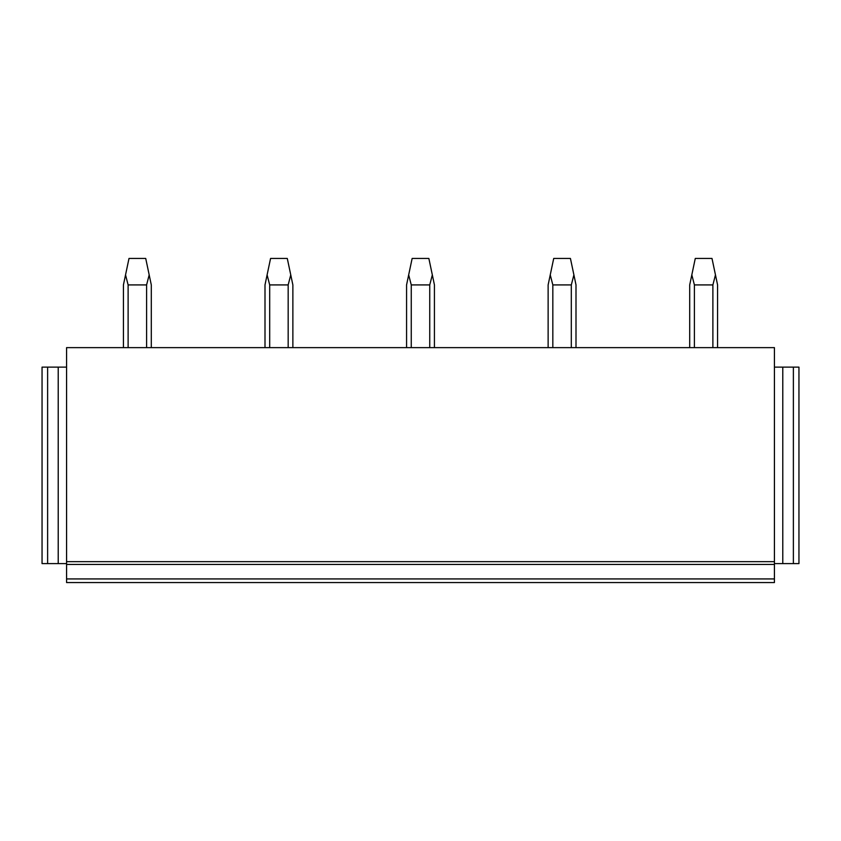 <?xml version="1.0" encoding="UTF-8"?>
<svg xmlns="http://www.w3.org/2000/svg" width="841" height="841" viewBox="0 0 841 841"><rect width="100%" height="100%" fill="white"/><g stroke="black" fill="none" stroke-linecap="round" stroke-linejoin="round"><path stroke-width="1.26" d="M774.424 578.934L66.576 578.934L66.576 582.55L774.424 582.55L774.424 563.607L782.782 563.607L782.782 367.128L774.424 367.128M66.576 578.934L66.576 564.437L774.424 564.437M66.576 561.651L66.576 347.627L774.424 347.627L774.424 561.651L66.576 561.651L66.576 564.437M66.576 367.128L42.05 367.128L42.05 563.607L66.576 563.607M58.218 367.128L58.218 563.607M47.622 367.128L47.622 563.607M793.378 563.607L793.378 367.128L798.95 367.128L798.95 563.607L782.782 563.607M774.424 561.651L774.424 563.607M793.378 367.128L782.782 367.128M151.296 347.627L151.296 284.92L149.183 274.891L146.597 284.92L146.597 347.627M128.116 347.627L128.116 284.92L146.597 284.92M128.116 284.92L125.54 274.891L128.999 258.45L145.724 258.45L149.183 274.891M125.54 274.891L123.427 284.92L123.427 347.627M292.868 347.627L292.868 284.92L290.755 274.891L288.169 284.92L288.169 347.627M269.688 347.627L269.688 284.92L288.169 284.92M269.688 284.92L267.102 274.891L270.571 258.45L287.286 258.45L290.755 274.891M267.102 274.891L264.999 284.92L264.999 347.627M434.429 347.627L434.429 284.92L432.327 274.891L429.74 284.92L429.74 347.627M411.26 347.627L411.26 284.92L429.74 284.92M411.26 284.92L408.673 274.891L412.143 258.45L428.857 258.45L432.327 274.891M408.673 274.891L406.571 284.92L406.571 347.627M576.001 347.627L576.001 284.92L573.898 274.891L571.312 284.92L571.312 347.627M552.831 347.627L552.831 284.92L571.312 284.92M552.831 284.92L550.245 274.891L553.714 258.45L570.429 258.45L573.898 274.891M550.245 274.891L548.132 284.92L548.132 347.627M717.573 347.627L717.573 284.92L715.46 274.891L712.884 284.92L712.884 347.627M694.403 347.627L694.403 284.92L712.884 284.92M694.403 284.92L691.817 274.891L695.276 258.45L712.001 258.45L715.46 274.891M691.817 274.891L689.704 284.92L689.704 347.627"/></g></svg>
